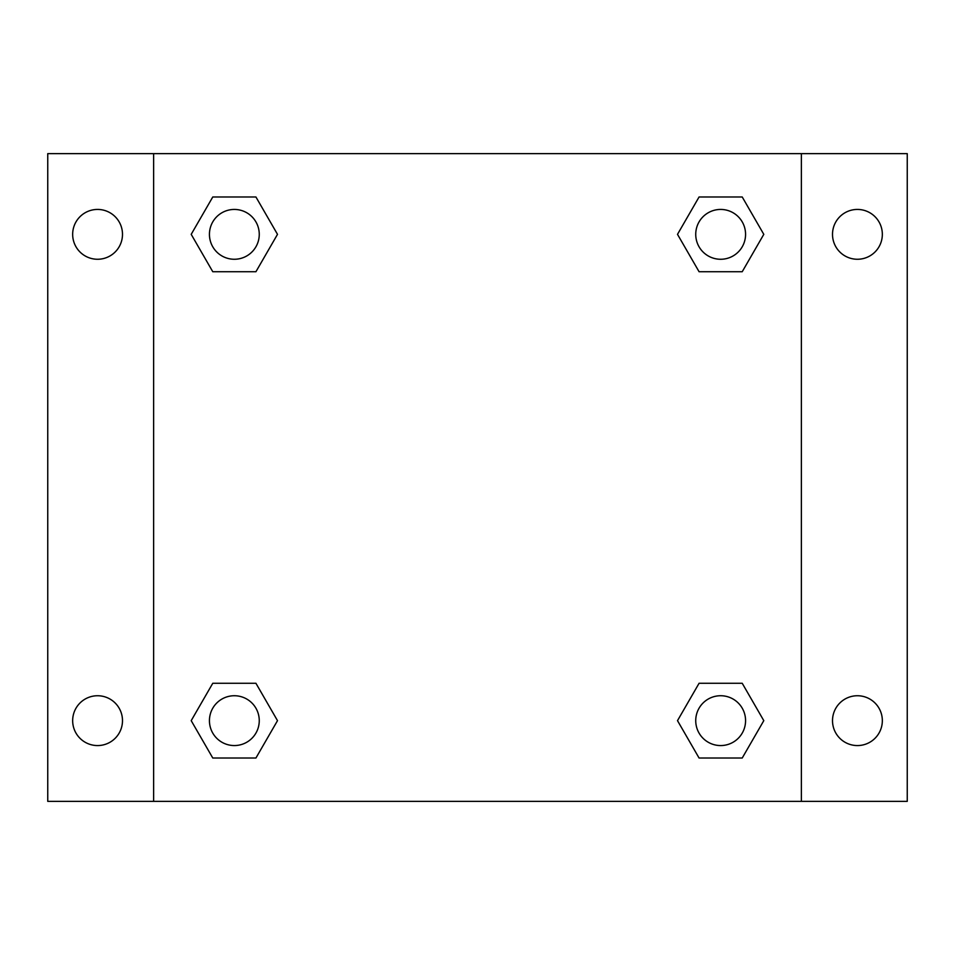 <?xml version="1.0" encoding="UTF-8"?>
<svg xmlns="http://www.w3.org/2000/svg" width="955" height="955" viewBox="0 0 955 955"><rect width="100%" height="100%" fill="white"/><g stroke="black" fill="none" stroke-linecap="round" stroke-linejoin="round"><path stroke-width="1.43" d="M47.75 153.636L907.25 153.636L907.25 801.364L47.75 801.364L47.75 153.636M857.423 209.431A24.914 24.914 0 0 1 882.336 234.345A24.914 24.914 0 0 1 857.423 259.259A24.914 24.914 0 0 1 832.509 234.345A24.914 24.914 0 0 1 857.423 209.431M857.423 695.741A24.914 24.914 0 0 1 882.336 720.655A24.914 24.914 0 0 1 857.423 745.568A24.914 24.914 0 0 1 832.509 720.655A24.914 24.914 0 0 1 857.423 695.741M97.577 695.741A24.914 24.914 0 0 1 122.491 720.655A24.914 24.914 0 0 1 97.577 745.568A24.914 24.914 0 0 1 72.664 720.655A24.914 24.914 0 0 1 97.577 695.741M97.577 209.431A24.914 24.914 0 0 1 122.491 234.345A24.914 24.914 0 0 1 97.577 259.259A24.914 24.914 0 0 1 72.664 234.345A24.914 24.914 0 0 1 97.577 209.431M212.774 683.279L255.928 683.279L277.499 720.655L255.928 758.019L212.774 758.019L191.203 720.655L212.774 683.279L255.928 683.279L212.774 683.279M699.072 196.981L742.226 196.981L763.797 234.345L742.226 271.721L699.072 271.721L677.501 234.345L699.072 196.981L742.226 196.981L699.072 196.981M153.636 801.364L153.636 153.636M801.364 153.636L801.364 801.364M212.774 196.981L255.928 196.981L277.499 234.345L255.928 271.721L212.774 271.721L191.203 234.345L212.774 196.981L255.928 196.981L212.774 196.981M699.072 683.279L742.226 683.279L763.797 720.655L742.226 758.019L699.072 758.019L677.501 720.655L699.072 683.279L742.226 683.279L699.072 683.279M742.226 758.019L699.072 758.019L742.226 758.019M745.568 720.655A24.914 24.914 0 0 0 708.192 699.072A24.914 24.914 0 0 0 708.192 742.226A24.914 24.914 0 0 0 745.568 720.655M255.928 758.019L212.774 758.019L255.928 758.019M259.259 720.655A24.914 24.914 0 0 0 221.894 699.072A24.914 24.914 0 0 0 221.894 742.226A24.914 24.914 0 0 0 259.259 720.655M742.226 271.721L699.072 271.721L742.226 271.721M745.568 234.345A24.914 24.914 0 0 0 708.192 212.774A24.914 24.914 0 0 0 708.192 255.928A24.914 24.914 0 0 0 745.568 234.345M255.928 271.721L212.774 271.721L255.928 271.721M259.259 234.345A24.914 24.914 0 0 0 221.894 212.774A24.914 24.914 0 0 0 221.894 255.928A24.914 24.914 0 0 0 259.259 234.345"/></g></svg>
